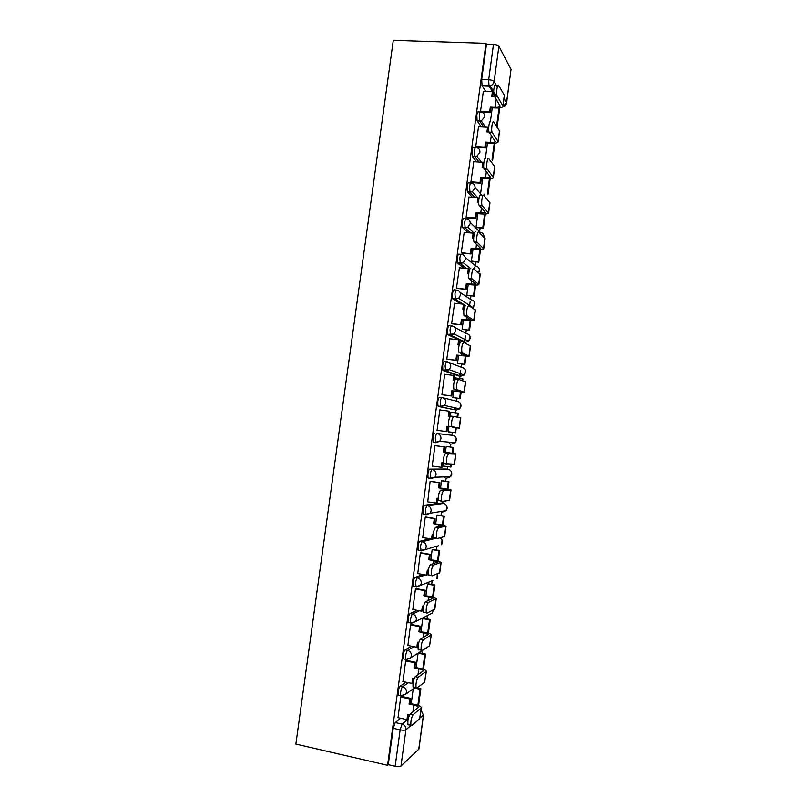 <?xml version="1.0" encoding="UTF-8"?>
<svg xmlns="http://www.w3.org/2000/svg" width="807" height="807" viewBox="0 0 807 807"><rect width="100%" height="100%" fill="white"/><g stroke="black" fill="none" stroke-linecap="round" stroke-linejoin="round"><path stroke-width="1.21" d="M406.012 682.197L400.171 686.192C399.324 687.029 398.668 688.896 398.204 691.791L398.244 695.21L399.082 695.392M411.449 646.215L405.124 649.877C404.287 650.613 403.641 652.429 403.177 655.314L403.228 658.845L404.125 659.016M417.068 610.304L410.067 613.613C409.25 614.268 408.604 616.023 408.14 618.888L408.211 622.54L409.179 622.722M423.039 574.513L415 577.419C414.193 577.973 413.557 579.678 413.093 582.533L413.174 586.296L414.253 586.487M429.677 538.854L419.922 541.265C419.136 541.739 418.51 543.383 418.046 546.228L418.137 550.112L419.398 550.324M441.298 503.094L424.845 505.182C424.068 505.555 423.453 507.159 422.989 509.984L423.584 514.432M445.857 469.038L429.758 469.149C428.991 469.432 428.386 470.985 427.922 473.79L428.033 477.936L430.837 478.733M434.66 433.177C433.914 433.369 433.309 434.862 432.855 437.666L433.409 442.397L435.861 442.74L435.306 438.009C435.77 435.205 436.365 433.712 437.112 433.51L452.727 435.356L437.112 433.51C439.785 434.166 441.066 435.911 440.955 438.756L439.744 441.328L435.861 442.74M441.943 397.569L439.563 397.256C438.816 397.357 438.221 398.809 437.767 401.593L437.908 406.022L440.753 406.789L440.229 401.906C440.683 399.122 441.278 397.68 442.014 397.579C444.677 398.204 445.958 399.929 445.857 402.754L444.516 405.477L440.753 406.789L456.157 410.097L459.728 408.867L460.989 406.294C461.09 403.621 459.879 401.987 457.347 401.392L442.993 397.821M446.755 361.667L444.445 361.395C443.719 361.415 443.134 362.807 442.68 365.571L442.831 370.151L445.646 370.887L445.141 365.874C445.595 363.1 446.18 361.707 446.896 361.687C449.57 362.293 450.851 363.997 450.75 366.822L449.257 369.687L445.646 370.887L460.767 376.173L464.196 375.043L465.599 372.34C465.7 369.667 464.489 368.053 461.957 367.478L448.904 362.454M451.557 325.836L449.328 325.594C448.611 325.514 448.026 326.855 447.582 329.619L447.754 334.35L450.528 335.046L450.044 329.892C450.498 327.128 451.073 325.786 451.779 325.867C454.452 326.432 455.743 328.126 455.632 330.941L453.968 333.977L450.528 335.046L465.377 342.299L468.635 341.29L470.209 338.426C470.31 335.773 469.089 334.169 466.557 333.614L454.583 327.329M456.348 290.056L454.2 289.844C453.504 289.683 452.929 290.974 452.475 293.718L452.656 298.61L455.41 299.256L454.946 293.96C455.39 291.216 455.965 289.925 456.661 290.086C459.334 290.631 460.615 292.316 460.504 295.12L458.638 298.328L455.41 299.256L463.127 304.138M461.14 254.346L459.062 254.155C458.376 253.902 457.811 255.143 457.367 257.867L457.821 263.304L460.272 263.526L459.829 258.099C460.272 255.365 460.837 254.124 461.523 254.376C464.196 254.891 465.488 256.555 465.377 259.36L463.268 262.739L460.272 263.526L466.587 268.469M465.932 218.677L463.924 218.526C463.248 218.183 462.683 219.363 462.24 222.086L462.461 227.312L465.135 227.856L464.711 222.278C465.155 219.565 465.71 218.374 466.385 218.717C469.059 219.211 470.35 220.856 470.239 223.65L467.848 227.221L465.135 227.856L470.542 232.91M470.713 183.078L468.776 182.947C468.11 182.513 467.556 183.643 467.112 186.346L467.344 191.763L469.987 192.237L469.583 186.528C470.027 183.825 470.572 182.685 471.238 183.118C473.911 183.582 475.202 185.207 475.091 187.991L472.377 191.753L469.987 192.237L474.748 197.453M475.484 147.53L473.618 147.419C472.963 146.904 472.418 147.984 471.974 150.677L472.226 156.265L474.839 156.679L474.445 150.828C474.889 148.135 475.434 147.045 476.08 147.57C478.763 148.004 480.044 149.618 479.943 152.402L476.856 156.346L474.839 156.679L479.106 162.066M480.256 112.042L478.45 111.951C477.815 111.346 477.27 112.375 476.836 115.058L477.098 120.838L479.671 121.171L479.308 115.189C479.741 112.506 480.286 111.467 480.911 112.072C483.595 112.486 484.886 114.08 484.785 116.854L481.275 120.969L479.671 121.171L483.564 126.749M417.602 687.998L417.693 687.382M422.303 653.418L422.717 650.422M427.004 618.888L427.458 615.559M431.684 584.419L432.179 580.768M436.365 549.991L436.88 546.188M441.036 515.623L441.52 512.062M442.71 503.316L442.982 501.288M445.706 481.295L446.15 477.986M447.34 469.26L447.693 466.678M450.367 447.028L450.78 443.971M451.96 435.255L452.364 432.33M455.017 412.76L455.4 409.996M455.4 409.936L455.673 407.959M456.591 401.21L457.014 398.133M459.677 378.503L460.01 376.082M460.03 375.911L460.757 370.544M461.211 367.195L461.654 363.987M464.519 342.884L464.61 342.208M464.65 341.936L465.457 335.994M465.831 333.241L466.285 329.892M469.523 306.105L470.148 301.495M470.441 299.326L470.915 295.856M474.506 269.387L474.829 267.046M475.041 265.473L475.535 261.861M479.64 231.659L480.145 227.927M484.472 196.121L484.755 194.033M423.534 714.962L418.904 749.088L400.978 766.065C399.899 766.761 397.962 766.832 395.168 766.277L388.268 764.683L393.221 728.317L395.208 722.568L400.696 718.26M387.572 765.298L295.876 744.084L393.291 40.35L486.016 43.346L387.572 765.298L388.268 764.683M485.653 91.393L482.041 85.613L488.992 85.915L488.669 79.792L493.481 44.446C496.275 44.637 498.08 45.263 498.908 46.322L494.116 81.568L497.283 86.964M504.133 98.615L506.524 102.691L511.043 69.362L498.908 46.322M511.043 69.362L506.604 102.933M493.481 44.446L486.49 44.214L486.016 43.346M483.363 91.292L480.518 111.467L481.285 112.294M478.571 126.477L475.727 146.692L476.493 147.429M473.79 161.723L470.915 181.968L471.702 182.614M468.998 197.029L466.103 217.295L466.9 217.85M464.196 232.386L461.281 252.682L462.098 253.146M473.053 249.06L471.419 261.065L472.166 261.559M459.405 267.793L456.449 288.119L457.276 288.492M468.231 284.498L466.789 295.12L467.546 295.513M454.623 303.271L451.607 323.617L452.455 323.889M463.41 319.996L462.149 329.236L462.925 329.528M449.882 338.799L446.765 359.165L447.623 359.347M458.568 355.544L457.508 363.392L458.285 363.584M456.157 378.069L455.531 377.858L455.36 379.159M445.252 374.408L444.718 374.226L441.913 394.774L442.781 394.865M453.726 391.153L452.848 397.609L453.655 397.7M450.326 416.19L450.881 412.095L451.668 412.256L450.871 412.155M440.713 410.087L439.855 409.916M440.713 410.027L439.855 409.855L437.051 430.434L437.919 430.545L437.051 430.434M448.874 426.812L448.188 431.876L448.985 431.977L448.188 431.866M447.007 446.553L446.21 446.382L445.424 452.223M435.851 445.726L434.993 445.545L432.189 466.153L432.996 466.153M443.87 463.622L443.517 466.184L444.334 466.194L443.537 466.073M442.347 480.79L441.54 480.72L440.561 487.983M430.999 481.375L430.121 481.285L427.74 501.883M437.687 515.078L436.869 515.108L435.689 523.793M426.126 517.085L425.249 517.085L422.717 537.694M433.016 549.426L432.179 549.557L430.807 559.665M421.254 552.845L420.356 552.936L417.764 573.575M428.335 583.814L427.488 584.046L425.925 595.586M416.382 588.666L415.464 588.848L412.821 609.507M423.655 618.263L422.787 618.596L421.022 631.578M411.489 624.537L410.561 624.82L407.888 645.509M406.597 660.469L405.659 660.842L402.955 681.562M401.694 696.451L400.736 696.925L398.022 717.675M432.401 538.188L433.641 537.876M456.157 410.097L438.302 406.466M458.547 375.901L443.194 370.584M463.218 342.057L459.334 340.231M458.346 339.747L448.077 334.774M464.661 306.357L464.005 305.944M460.736 303.896L452.949 299.004M464.186 268.237L457.821 263.304M468.131 232.709L462.683 227.655M472.327 197.271L467.535 192.056M476.685 161.914L472.377 156.518M481.133 126.618L477.209 121.04M492.26 107.856L490.384 121.645M444.596 477.754L445.343 476.876M449.217 443.749L450.225 442.286M454.159 409.663L455.027 407.817M458.991 375.548L459.768 373.459M463.743 341.502L464.459 339.212M468.988 305.772L469.119 305.076M486.49 44.214L481.688 79.49L482.041 85.613M487.468 143.081L485.411 158.253M482.677 178.347L480.669 193.095M477.865 213.673L476.049 227.06M418.076 653.287L416.119 667.611M413.245 688.754L411.217 703.714M480.538 111.356L489.678 111.82L490.283 112.758L490.959 107.795L490.353 106.847L495.165 107.079C497.99 107.17 499.634 106.796 500.098 105.959L494.116 95.69C492.865 93.138 494.398 82.889 495.659 85.381M503.124 106.05L504.345 95.266L498.676 85.512C497.425 83.02 495.891 93.279 497.132 95.831L503.074 106.363C502.388 107.613 499.947 108.168 495.76 108.027L490.959 107.795M489.678 111.82L490.353 106.847M483.272 91.292L492.411 91.705L491.735 96.669L494.782 96.81M499.049 107.977L496.638 125.721L497.203 126.588L499.745 107.896M492.472 96.709L493.016 92.694L492.411 91.705M490.283 112.758L481.073 112.284M475.737 146.571L484.876 147.126L485.491 147.974L486.167 143L485.552 142.143L490.353 142.425C493.188 142.546 494.822 142.234 495.266 141.497L489.113 132.156C487.882 129.634 489.425 119.638 490.696 121.887M498.292 141.618L499.503 130.875L493.702 122.049C492.452 119.799 490.908 129.796 492.119 132.318L498.252 141.901C497.586 143 495.155 143.464 490.969 143.283L486.167 143M484.876 147.126L485.552 142.143M478.48 126.477L487.61 126.971L486.934 131.955L489.082 132.076M494.257 143.283L492.038 159.625L492.613 160.401L494.943 143.222M487.67 131.995L488.225 127.869L487.61 126.971M485.491 147.974L476.271 147.409M470.935 181.847L480.064 182.483L480.7 183.239L481.375 178.256L480.74 177.5L485.542 177.822C488.366 177.974 490 177.732 490.434 177.086L484.099 168.673C482.899 166.192 484.442 156.437 485.723 158.454M493.45 177.247L494.661 166.535L488.729 158.646C487.468 156.629 485.925 166.383 487.105 168.875L493.42 177.5C492.774 178.448 490.353 178.821 486.167 178.589L481.375 178.256M480.064 182.483L480.74 177.5M473.669 161.723L482.808 162.308L482.132 167.291L483.786 167.402M489.445 178.64L487.418 193.579L488.013 194.275L490.142 178.599M482.858 167.342L483.433 163.115L482.808 162.308M480.7 183.239L471.47 182.594M466.113 217.184L475.242 217.9L475.888 218.566L476.564 213.573L475.918 212.907L485.592 212.735L479.076 205.271C477.905 202.819 479.459 193.297 480.74 195.072M488.608 212.927L489.98 202.86L483.746 195.294C482.485 193.509 480.922 203.041 482.082 205.492L488.578 213.149C487.953 213.956 485.542 214.228 481.355 213.946L476.564 213.573M475.242 217.9L475.918 212.907M468.867 197.019L477.996 197.695L477.31 202.688L478.672 202.789M476.049 227.029L483.403 228.189L485.33 214.037M483.403 228.189L476.644 227.635M482.798 227.584L484.634 214.057M478.047 202.739L478.632 198.401L477.996 197.695M475.888 218.566L466.648 217.829M461.291 252.561L471.076 253.943L471.752 248.949L471.096 248.364L480.74 248.435L474.042 241.918C472.902 239.508 474.466 230.197 475.747 231.76M483.756 248.667L485.128 238.549L478.753 232.013C477.492 230.449 475.918 239.77 477.048 242.181L483.726 248.849C483.121 249.514 480.72 249.686 476.544 249.363L471.752 248.949M470.41 253.378L471.096 248.364M464.045 232.366L473.164 233.132L472.488 238.136L473.659 238.236M471.429 261.024L478.793 262.164L480.508 249.524M478.793 262.164L472.004 261.539M478.178 261.639L479.822 249.534M473.215 238.196L473.82 233.748L473.164 233.132M471.076 253.943L461.806 253.116M456.459 288.008L466.254 289.37L466.94 284.377L466.264 283.893L475.888 284.205L468.998 278.647C467.889 276.276 469.462 267.157 470.753 268.499M478.894 284.468L480.276 274.289L473.759 268.781C472.488 267.44 470.915 276.559 472.004 278.929L478.874 284.609C478.279 285.133 475.898 285.214 471.722 284.841L466.94 284.377M465.578 288.906L466.264 283.893M459.223 267.783L468.342 268.63L467.657 273.634L468.736 273.734M466.799 295.069L474.163 296.179L475.676 285.073M474.163 296.179L467.344 295.493M473.538 295.745L474.99 285.063M468.383 273.704L469.008 269.155L468.342 268.63M466.254 289.37L456.944 288.452M451.627 323.496L461.422 324.868L462.108 319.854L461.422 319.461L471.016 320.016L463.954 315.436C463.369 310.322 463.964 306.953 465.75 305.308M474.022 320.318L475.414 310.09L468.746 305.611C466.981 307.265 466.385 310.645 466.96 315.749L474.012 320.429L462.108 319.854M460.736 324.485L461.422 319.461M454.391 303.24L463.5 304.178L462.815 309.192L463.884 309.303M462.159 329.165L469.543 330.255L470.834 320.672M469.543 330.255L462.643 329.498M468.897 329.902L470.158 320.641M463.551 309.273L464.186 304.612L463.5 304.178M461.422 324.868L452.051 323.849M446.785 359.054L456.591 360.406L457.276 355.393L456.57 355.1L466.143 355.897L458.901 352.296C458.336 347.313 458.951 343.933 460.736 342.168M469.149 356.23L470.542 345.951L463.732 342.501C461.967 344.276 461.352 347.656 461.907 352.639L469.139 356.301L457.276 355.393M455.884 360.124L456.57 355.1M449.549 338.758L458.658 339.787L457.973 344.811L459.122 344.942M457.519 363.311L464.903 364.371L465.992 356.331M464.903 364.371L457.872 363.543M464.247 364.108L465.316 356.28M458.699 344.892L459.354 340.12L458.658 339.787M456.591 360.406L447.068 359.286M441.933 394.663L451.749 396.015L452.434 390.981L451.718 390.78L461.261 391.819L453.837 389.216C453.302 384.354 453.927 380.975 455.713 379.088L458.588 379.441M464.267 392.192L465.669 381.862L458.709 379.461C456.944 381.348 456.318 384.727 456.843 389.599L464.257 392.232L452.434 390.981M451.032 395.823L451.718 390.78M444.697 374.337L453.806 375.447L453.12 380.48L454.492 380.652M452.858 397.508L460.262 398.547L461.14 392.051M462.673 380.783L462.905 379.048L462.25 378.816L462.018 380.561M460.262 398.547L452.848 397.599M459.597 398.376L460.464 391.98M455.521 377.999L462.25 378.816M453.847 380.571L454.512 375.689L453.806 375.447M451.749 396.015L441.913 394.754M449.227 426.752L448.763 426.207C448.258 421.466 448.894 418.087 450.679 416.069L453.675 416.473C451.91 418.49 451.264 421.869 451.769 426.621L459.375 428.224L452.223 427.155M437.071 430.323L446.896 431.664L447.582 426.631M446.17 431.574L446.856 426.53M439.845 409.966L448.944 411.167L448.258 416.21L450.074 416.452M448.208 431.765L455.612 432.774L456.278 427.821M457.72 417.239L458.265 413.245L457.589 413.103L457.044 417.108M454.936 432.683L455.602 427.73M450.861 412.216L457.589 413.103M448.985 416.311L449.66 411.318L448.944 411.167M453.675 416.473L460.787 417.834L459.375 428.224M447.098 464.237L443.689 463.268C443.204 458.638 443.85 455.249 445.646 453.11L448.642 453.544C446.866 455.683 446.21 459.072 446.685 463.712L454.482 464.267L455.884 453.887L444.122 452.031L444.808 446.997L434.983 445.605M432.199 466.043L442.034 467.384L442.71 462.431M441.298 467.384L441.984 462.33L443.507 462.552M444.122 452.031L452.888 453.453L445.646 453.11M443.386 451.991L444.072 446.947L444.808 446.997M434.983 445.656L444.072 446.947M452.818 453.302L453.615 447.492L446.21 446.442M443.537 466.063L450.952 467.051L451.325 464.287M452.142 453.201L452.929 447.441L453.615 447.492M450.266 467.051L450.639 464.277M446.2 446.483L452.929 447.441M448.642 453.544L455.894 453.867M441.954 501.369L438.594 500.401C438.14 495.871 438.806 492.472 440.592 490.212L443.588 490.676C441.812 492.936 441.157 496.335 441.6 500.875L442.135 501.399L449.58 500.37L450.982 490.01M427.327 501.813L437.172 503.154L437.828 498.302M436.416 503.245L437.101 498.181L438.332 498.373M443.588 490.676L450.992 489.95L444.032 488.507L438.514 487.832L447.986 489.536L440.592 490.212M438.514 487.832L439.2 482.778L439.946 482.737L430.313 481.275M430.111 481.396L439.2 482.778M447.946 489.173L448.954 481.789L441.802 480.71M443.81 501.187L446.362 500.875M447.27 489.042L448.258 481.829L448.954 481.789M445.585 501.47L445.656 500.965M441.53 480.811L448.258 481.829M439.26 487.781L439.946 482.737M434.075 538.108L433.5 537.593C433.066 533.165 433.752 529.755 435.538 527.375L438.534 527.869C436.758 530.249 436.083 533.659 436.506 538.098L437.071 538.612L444.667 536.534L446.069 526.184M422.444 537.644L432.3 538.975L432.945 534.214M431.523 539.167L432.219 534.103L433.309 534.274M438.534 527.869L446.079 526.093L439.159 524.358L433.631 523.733L443.073 525.68L435.538 527.375M433.631 523.733L434.317 518.669L435.074 518.528L425.682 517.015M425.228 517.196L434.317 518.669M443.063 525.095L444.284 516.137L437.364 515.027M442.397 524.953L443.578 516.268L444.284 516.137M436.859 515.189L443.578 516.268M434.388 523.582L435.074 518.528M429.011 575.351L428.406 574.866C427.992 570.529 428.688 567.109 430.474 564.607L433.47 565.122C431.695 567.634 430.999 571.053 431.402 575.391L432.007 575.885L439.744 572.748L441.147 562.429M417.552 573.535L426.631 575.149L427.417 574.856L428.053 570.196M426.631 575.149L427.327 570.065L428.376 570.256M433.47 565.122L441.167 562.297L434.277 560.26L428.739 559.685L438.161 561.884L430.474 564.607M428.739 559.685L429.425 554.611L430.202 554.379L420.901 552.785M420.346 553.057L429.425 554.611M438.181 561.077L439.613 550.545L432.784 549.385M437.505 560.915L438.887 550.757L439.613 550.545M432.169 549.617L438.887 550.757M429.516 559.443L430.202 554.379M423.937 612.654L423.292 612.19C422.908 607.953 423.614 604.514 425.41 601.891L428.396 602.436C426.61 605.068 425.914 608.508 426.288 612.755L426.933 613.219L434.822 609.023L436.224 598.723M412.659 609.477L421.728 611.181L422.525 610.798L423.15 606.228M421.728 611.181L422.424 606.097L423.534 606.299M428.396 602.436L436.244 598.552C435.82 597.795 433.541 597.019 429.395 596.222L423.836 595.697L433.228 598.138L425.41 601.891M423.836 595.697L424.522 590.613L425.319 590.29L416.079 588.606M415.454 588.969L424.522 590.613M433.278 597.109L434.933 584.994L428.154 583.784M432.613 596.928L434.196 585.297L434.933 584.994M427.488 584.097L434.196 585.297M424.623 595.354L425.319 590.29M418.863 650.018L418.177 649.595C417.814 645.439 418.53 641.979 420.326 639.235L423.312 639.82C421.526 642.574 420.82 646.024 421.173 650.19L421.849 650.613L429.576 645.862L431.281 635.069M407.747 645.479L416.815 647.275L417.633 646.79L418.238 642.322M416.815 647.275L417.512 642.18L418.772 642.422M423.312 639.82L431.311 634.867C430.908 633.969 428.638 633.091 424.492 632.244L418.924 631.76L428.295 634.453L420.326 639.235M418.924 631.76L419.62 626.676L420.427 626.252L411.227 624.487M410.551 624.941L419.62 626.676M428.376 633.202L430.242 619.504L423.504 618.233M427.71 633.001L429.495 619.897L430.242 619.504M422.787 618.626L429.495 619.897M419.731 631.326L420.427 626.252M413.769 687.443L413.053 687.06C412.71 682.984 413.436 679.514 415.242 676.639L418.228 677.255C416.442 680.13 415.716 683.61 416.049 687.685L416.755 688.068L424.623 682.339L426.338 671.485M402.834 681.542L411.903 683.418L412.72 682.843L413.315 678.465M411.903 683.418L412.589 678.324L414.092 678.626M418.228 677.255L426.378 671.242C425.995 670.193 423.725 669.215 419.59 668.317L414.828 667.349L414.011 667.893L418.783 668.862C421.577 669.467 423.1 670.123 423.362 670.829L415.242 676.639M414.011 667.893L414.707 662.789L415.524 662.265L406.355 660.419M405.639 660.963L414.707 662.789M423.463 669.356L425.541 654.063L418.934 652.752M422.807 669.134L424.785 654.548L425.541 654.063M418.167 653.226L424.785 654.548M414.828 667.349L415.524 662.265M408.665 724.928L407.918 724.595C407.596 720.601 408.342 717.1 410.138 714.114L413.123 714.75C411.338 717.756 410.602 721.256 410.914 725.251L411.651 725.584L419.66 718.886L421.385 707.951M397.912 717.655L406.97 719.632L407.807 718.956L408.392 714.679M406.97 719.632L407.666 714.518L409.542 714.921M413.123 714.75L421.425 707.678C421.062 706.478 418.813 705.399 414.677 704.45L409.926 703.432L409.088 704.067L413.86 705.086C416.644 705.732 418.167 706.458 418.409 707.265L410.138 714.114M409.088 704.067L409.785 698.963L410.612 698.348L401.462 696.411M400.726 697.046L409.785 698.963M418.551 705.57L420.84 688.674L417.017 687.877M417.885 705.328L420.074 689.249L420.84 688.674M414.253 688.028L420.074 689.249M409.926 703.432L410.612 698.348M401.513 695.906L400.696 695.725L400.655 692.305C401.119 689.41 401.775 687.544 402.612 686.707L408.413 682.702M400.171 686.192L402.612 686.707C405.275 687.554 406.546 689.42 406.425 692.305L405.76 694.161L401.341 696.038M406.557 659.521L405.679 659.339L405.628 655.798C406.092 652.913 406.738 651.108 407.565 650.361L413.84 646.689M405.124 649.877L407.565 650.361C410.228 651.178 411.499 653.034 411.378 655.909L410.662 657.846L406.294 659.672M411.62 623.186L410.652 623.004L410.592 619.352C411.056 616.487 411.701 614.732 412.508 614.077L419.469 610.758M410.067 613.613L412.508 614.077C415.171 614.863 416.442 616.699 416.331 619.574L415.555 621.592L411.247 623.377M432.915 580.485L416.18 587.133L415.555 582.977C416.019 580.112 416.644 578.407 417.451 577.852L425.43 574.927M415 577.419L417.451 577.852C420.104 578.609 421.385 580.425 421.274 583.29L420.437 585.408L415.625 586.739L413.174 586.296M436.597 546.137L421.113 550.949L420.508 546.642C420.961 543.807 421.587 542.153 422.374 541.679L436.516 538.138M419.922 541.265L422.374 541.679C425.037 542.415 426.318 544.211 426.207 547.075L425.289 549.285L420.588 550.535L418.137 550.112M443.063 511.174L442.286 512.183L446.17 510.68L430.131 513.232L426.035 514.826L425.45 510.377C425.904 507.542 426.52 505.949 427.296 505.565L443.628 503.467M424.845 505.182L427.296 505.565C429.96 506.271 431.241 508.057 431.13 510.912L430.131 513.232L425.541 514.392L423.09 513.998M446.917 478.107L450.71 476.675L434.953 477.25L430.948 478.753L430.383 474.163C430.837 471.349 431.452 469.795 432.209 469.513L448.188 469.392M429.758 469.149L432.209 469.513C434.872 470.199 436.153 471.954 436.042 474.798L434.953 477.25L430.494 478.309L428.033 477.936M395.208 722.568L402.098 724.081L408.171 719.178M418.742 749.441L423.403 715.143L420.033 717.958M411.015 725.483L405.921 729.74L400.978 766.065M495.084 95.952L488.992 85.915L490.162 85.814L496.315 96.003M413.194 679.393L414.021 678.818M427.508 574.17L428.214 573.908M441.147 503.074L443.477 503.437C445.999 504.103 447.219 505.787 447.108 508.481L446.17 510.68L446.796 506.09M445.777 469.028L448.107 469.371C450.639 470.017 451.849 471.681 451.749 474.365L450.71 476.675L451.517 472.216M458.447 375.891L460.888 376.183M463.047 342.037L465.558 342.309M465.195 305.45L464.156 304.794M460.02 292.346L471.147 299.811C473.689 300.325 474.909 301.919 474.809 304.572L473.033 307.598L474.778 303.21M465.236 257.423L475.737 266.048C478.279 266.542 479.499 268.116 479.398 270.769L478.652 272.716M470.259 222.5L480.316 232.335C482.858 232.809 484.079 234.363 483.988 237.006L483.978 237.076M475.131 187.557L482.657 196.121M438.221 545.683L437.646 546.309M472.438 307.981L473.033 307.598L458.638 298.328L452.656 298.61M451.547 444.072L455.229 442.74L456.369 440.309C456.469 437.626 455.259 435.982 452.727 435.356M442.034 539.974L441.611 544.735L442.468 542.647C442.629 540.488 441.782 538.905 439.916 537.896M437.031 578.861L437.828 576.864L437.243 573.908L437.031 578.861M428.961 614.793L432.441 613.038L433.198 610.092M424.916 649.07L428.124 646.75M481.688 79.49L488.669 79.792C491.463 80.004 493.279 80.589 494.116 81.568C493.672 83.787 492.351 85.209 490.162 85.814L481.961 85.471M393.221 728.317L400.131 729.851L402.098 724.081C404.761 724.958 406.032 726.845 405.921 729.74C404.852 730.345 402.925 730.385 400.131 729.851L395.168 766.277M421.062 710.321L423.403 715.143L421.304 710.473M506.524 102.691L502.922 106.665C504.96 106.282 506.191 105.081 506.584 103.074L506.524 102.691M497.243 96.043L494.227 95.912M496.234 99.2L495.165 107.079M504.345 95.266L502.943 105.535M492.27 132.6L489.264 132.429M491.312 135.405L490.353 142.425M499.503 130.875L498.111 141.154M487.297 169.208L484.281 169.016M486.379 171.659L485.542 177.822M494.661 166.535L493.269 176.834M482.304 205.876L479.297 205.654M481.88 204.786L481.739 205.835M481.446 207.974L480.72 213.28M489.809 202.254L488.417 212.574M477.31 242.614L474.304 242.352M476.876 241.586L476.745 242.564M476.503 244.35L475.898 248.788M484.957 238.035L483.554 248.364M472.317 279.404L469.311 279.111M471.863 278.455L471.742 279.343M471.55 280.786L471.066 284.357M480.084 273.866L478.682 284.215M467.303 316.253L464.297 315.93M466.587 317.282L466.214 319.976M475.212 309.757L473.81 320.117M462.28 353.153L459.284 352.81M461.614 353.829L461.372 355.655M470.33 345.709L468.928 356.089M457.256 390.124L454.26 389.751M456.641 390.437L456.51 391.385M465.447 381.711L464.035 392.101M460.545 417.774L459.133 428.184M448.178 452.677L448.097 453.231M455.642 453.887L454.23 464.318M443.295 488.568L443.104 490.01M450.73 490.061L449.307 500.511M438.413 524.51L438.09 526.84M445.807 526.295L444.385 536.756M433.51 560.512L433.077 563.73M440.884 562.59L439.462 573.071M428.608 596.575L428.053 600.68M435.941 598.935L434.519 609.436M423.705 632.688L423.019 637.691M430.999 635.351L429.576 645.862M418.783 668.862L417.986 674.753M426.046 671.807L424.623 682.339M413.86 705.086L412.932 711.885M421.093 708.334L419.66 718.886M477.098 120.838L481.275 120.969L485.35 126.85M488.951 132.066L487.872 130.502M472.226 156.265L476.856 156.346L481.466 162.217M467.344 191.763L472.377 191.753L477.714 197.675M462.461 227.312L467.848 227.221L474.385 233.415M457.559 262.931L463.268 262.739L470.441 268.428M447.754 334.35L453.968 333.977L468.635 341.29L470.158 336.943M442.831 370.151L449.257 369.687L464.196 375.043L465.528 370.726M437.908 406.022L440.36 406.345L444.516 405.477L459.728 408.867L460.878 404.529M432.976 441.943L435.427 442.297L439.744 441.328L455.229 442.74L456.207 438.362M408.211 622.54L410.652 623.004L415.555 621.592L432.441 613.038L433.319 610.031M403.228 658.845L405.679 659.339L410.662 657.846L428.204 646.7M398.244 695.21L400.696 695.725L405.76 694.161L415.02 687.473M483.675 165.031L483.252 164.487M484.079 237.177L483.988 235.836M478.753 272.796L479.388 269.498M494.116 95.69L497.132 95.831M489.113 132.156L492.119 132.318M484.099 168.673L487.105 168.875M479.076 205.271L482.082 205.492M474.042 241.918L477.048 242.181M468.998 278.647L472.004 278.929M463.954 315.436L466.96 315.749M458.901 352.296L461.907 352.639M453.837 389.216L456.843 389.599M448.763 426.207L451.769 426.621M443.689 463.268L446.685 463.712M438.594 500.401L441.6 500.875M433.5 537.593L436.506 538.098M428.406 574.866L431.402 575.391M423.292 612.19L426.288 612.755M418.177 649.595L421.173 650.19M413.053 687.06L416.049 687.685M407.918 724.595L410.914 725.251"/></g></svg>
